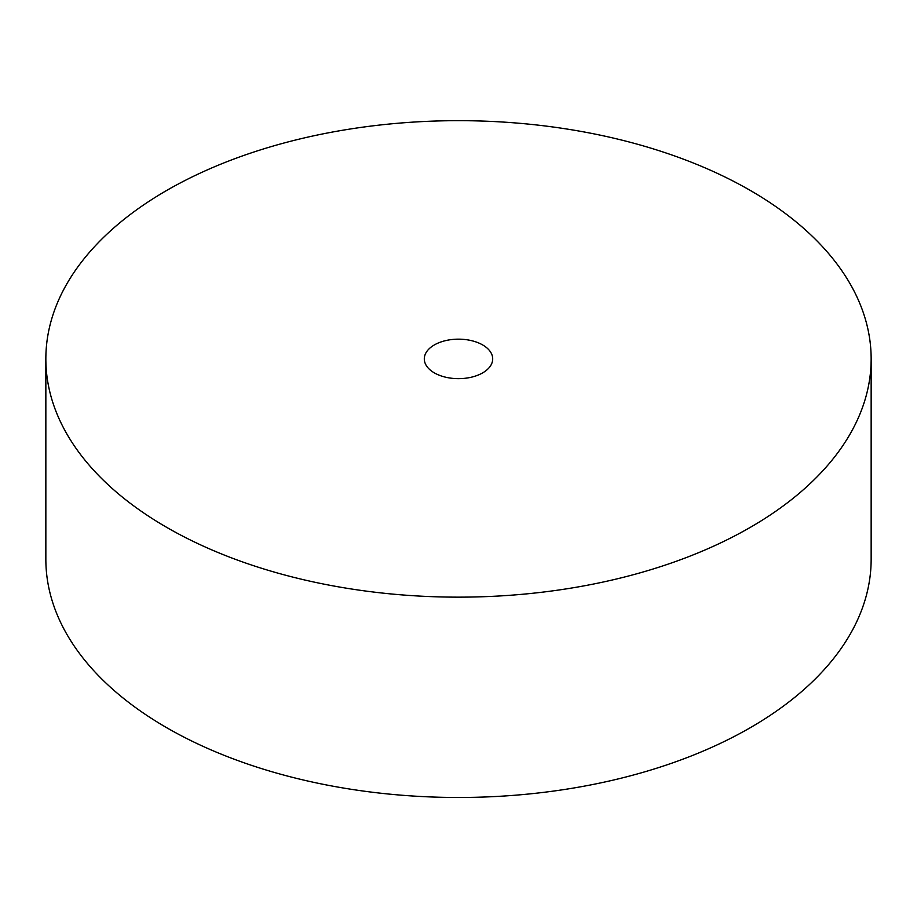 <?xml version="1.0" encoding="UTF-8"?>
<svg xmlns="http://www.w3.org/2000/svg" width="917" height="917" viewBox="0 0 917 917"><rect width="100%" height="100%" fill="white"/><g stroke="black" fill="none" stroke-linecap="round" stroke-linejoin="round"><path stroke-width="1.38" d="M166.711 527.367A412.65 238.237 0 0 0 616.419 579.017A412.65 238.237 0 0 0 871.15 358.902A412.65 238.237 0 0 0 458.5 120.666A412.65 238.237 0 0 0 45.85 358.902A412.65 238.237 0 0 0 166.711 527.367M434.314 372.864A34.193 19.75 0 0 0 470.948 377.3A34.193 19.75 0 0 0 492.67 359.705A34.193 19.75 0 0 0 458.5 339.164A34.193 19.75 0 0 0 424.33 359.705A34.193 19.75 0 0 0 434.314 372.864M45.85 358.902L45.85 559.244A412.65 238.237 0 0 0 166.711 727.708A412.65 238.237 0 0 0 616.419 779.347A412.65 238.237 0 0 0 871.15 559.244L871.15 358.902"/></g></svg>

